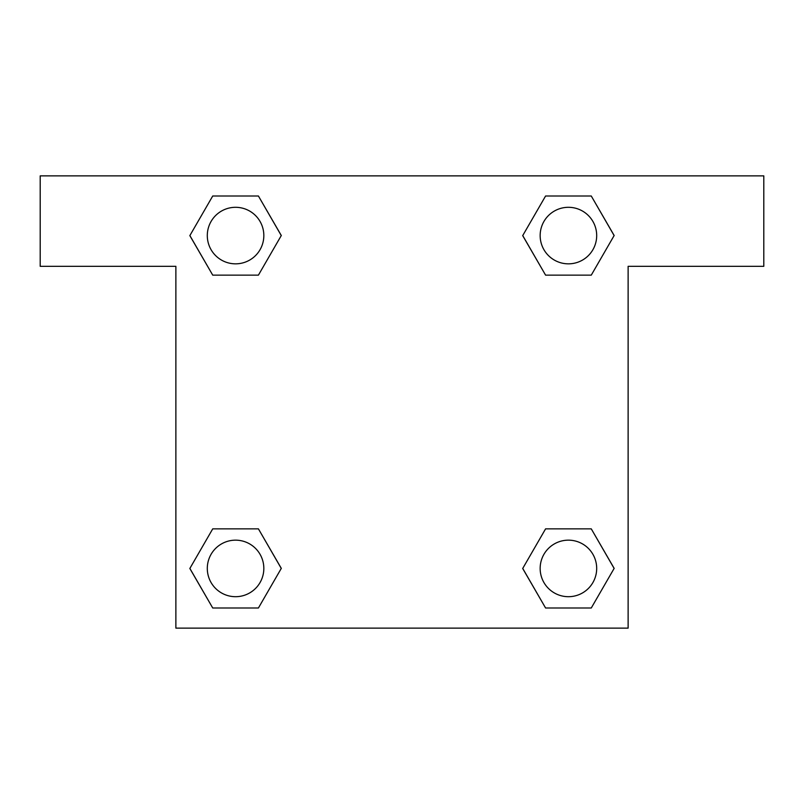 <?xml version="1.0" encoding="UTF-8"?>
<svg xmlns="http://www.w3.org/2000/svg" width="804" height="804" viewBox="0 0 804 804"><rect width="100%" height="100%" fill="white"/><g stroke="black" fill="none" stroke-linecap="round" stroke-linejoin="round"><path stroke-width="1.21" d="M554.137 275.139L591.272 275.139L545.584 275.139L522.731 235.572L545.584 196.005L591.272 196.005L614.125 235.572L591.272 275.139L545.584 275.139L554.137 275.139L545.584 275.139L522.68 235.602M212.728 275.139L258.416 275.139L212.728 275.139L189.875 235.572L212.728 196.005L258.416 196.005L281.269 235.572L258.416 275.139L212.728 275.139L189.824 235.602M249.863 528.861L212.728 528.861L258.416 528.861L281.269 568.428L258.416 607.995L212.728 607.995L189.875 568.428L212.728 528.861L258.416 528.861L249.863 528.861L258.416 528.861L281.32 568.398M591.272 528.861L545.584 528.861L591.272 528.861L614.125 568.428L591.272 607.995L545.584 607.995L522.731 568.428L545.584 528.861L591.272 528.861L614.176 568.398M763.8 175.875L40.2 175.875L40.2 266.325L175.875 266.325L175.875 628.125L628.125 628.125L628.125 266.325L763.8 266.325L763.8 175.875M258.416 196.005L212.728 196.005L258.416 196.005L281.32 235.542M212.728 607.995L258.416 607.995L212.728 607.995L189.824 568.458M545.584 607.995L591.272 607.995L545.584 607.995L522.68 568.458M591.272 196.005L545.584 196.005L591.272 196.005L614.176 235.542M596.689 568.428A28.261 28.261 0 0 0 554.298 543.946A28.261 28.261 0 0 0 554.298 592.91A28.261 28.261 0 0 0 596.689 568.428M263.833 568.428A28.261 28.261 0 0 0 221.442 543.946A28.261 28.261 0 0 0 221.442 592.91A28.261 28.261 0 0 0 263.833 568.428M596.689 235.572A28.261 28.261 0 0 0 554.298 211.09A28.261 28.261 0 0 0 554.298 260.054A28.261 28.261 0 0 0 596.689 235.572M263.833 235.572A28.261 28.261 0 0 0 221.442 211.09A28.261 28.261 0 0 0 221.442 260.054A28.261 28.261 0 0 0 263.833 235.572M545.584 528.861L554.137 528.861M258.416 275.139L249.863 275.139"/></g></svg>
